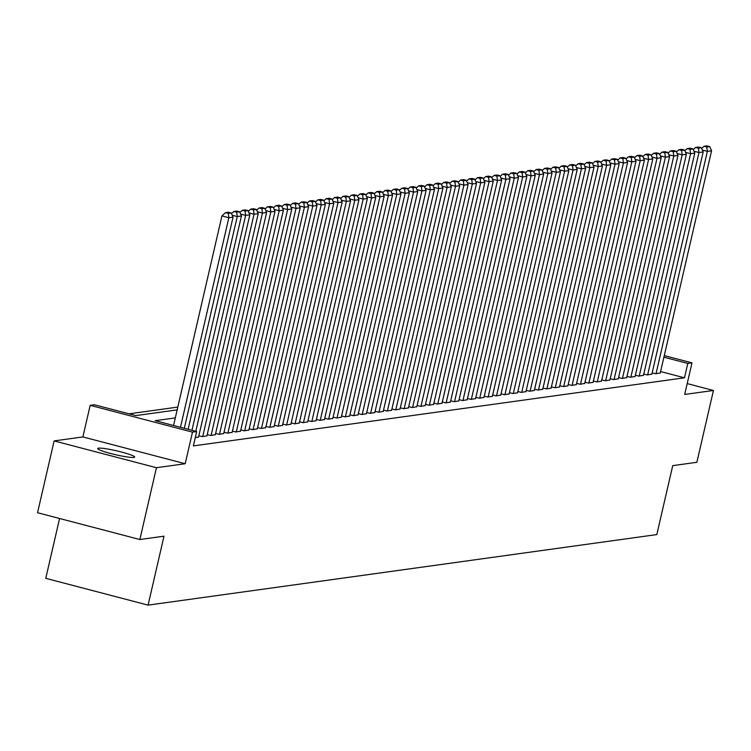 <?xml version="1.0" encoding="UTF-8"?>
<svg xmlns="http://www.w3.org/2000/svg" width="751" height="751" viewBox="0 0 751 751"><rect width="100%" height="100%" fill="white"/><g stroke="black" fill="none" stroke-linecap="round" stroke-linejoin="round"><path stroke-width="1.13" d="M98.503 448.159A18.972 2.009 13 0 0 97.714 448.535A18.972 2.009 13 0 0 113.26 454.158A18.972 2.009 13 0 0 133.894 457.434A18.972 2.009 13 0 0 134.692 457.068A18.972 2.009 13 0 0 119.137 451.435A18.972 2.009 13 0 0 98.503 448.159M59.582 518.5L45.764 578.326L148.078 605.128L656.815 534.581L672.736 465.639L696.872 462.287L713.45 390.473L687.203 383.592M148.078 605.128L164 536.186L139.864 539.528L37.55 512.726L54.128 440.912L156.443 467.713L185.197 463.724L192.491 432.125L90.176 405.324L94.373 404.742L135.856 415.603L177.161 409.877M185.197 463.724L82.882 436.922L54.128 440.912M82.882 436.922L90.176 405.324M177.809 407.08L129.078 413.829M139.864 539.528L156.443 467.713M652.168 372.871L655.614 373.773L660.27 372.975M643.776 374.036L647.221 374.937L651.877 374.139M635.374 375.2L638.829 376.101L643.485 375.303M626.982 376.364L630.436 377.265L635.083 376.467M618.589 377.528L622.035 378.429L626.691 377.631M610.197 378.692L613.642 379.593L618.298 378.795M601.795 379.856L605.25 380.757L609.896 379.959M593.403 381.02L596.848 381.921L601.504 381.123M585.01 382.184L588.455 383.085L593.112 382.287M576.618 383.348L580.063 384.249L584.719 383.451M568.216 384.512L571.671 385.413L576.317 384.615M559.824 385.676L563.269 386.577L567.925 385.779M551.431 386.84L554.876 387.741L559.533 386.943M543.029 388.004L546.484 388.905L551.14 388.107M534.637 389.168L538.082 390.069L542.738 389.271M526.244 390.332L529.69 391.233L534.346 390.436M517.852 391.496L521.297 392.397L525.953 391.6M509.45 392.66L512.905 393.562L517.552 392.764M501.058 393.824L504.503 394.726L509.159 393.928M492.665 394.988L496.111 395.89L500.767 395.092M484.273 396.152L487.718 397.054L492.374 396.256M475.871 397.317L479.326 398.218L483.973 397.42M467.479 398.481L470.924 399.382L475.58 398.584M459.086 399.645L462.532 400.546L467.188 399.748M450.684 400.809L454.139 401.71L458.786 400.912M442.292 401.973L445.737 402.874L450.393 402.076M433.9 403.137L437.345 404.038L442.001 403.24M425.507 404.301L428.952 405.211L433.609 404.404M417.105 405.465L420.56 406.375L425.207 405.568M408.713 406.629L412.158 407.54L416.814 406.732M400.321 407.793L403.766 408.704L408.422 407.896M391.919 408.957L395.373 409.868L400.03 409.06M383.526 410.121L386.981 411.032L391.628 410.224M375.134 411.285L378.579 412.196L383.235 411.388M366.741 412.449L370.187 413.36L374.843 412.552M358.34 413.613L361.794 414.524L366.441 413.726M349.947 414.777L353.392 415.688L358.049 414.89M341.555 415.941L345 416.852L349.656 416.054M333.162 417.105L336.608 418.016L341.264 417.218M324.761 418.269L328.215 419.18L332.862 418.382M316.368 419.433L319.813 420.344L324.47 419.546M307.976 420.598L311.421 421.508L316.077 420.71M299.574 421.762L303.029 422.672L307.685 421.874M291.181 422.926L294.636 423.836L299.283 423.038M282.789 424.09L286.234 425L290.89 424.202M274.397 425.263L277.842 426.164L282.498 425.366M265.995 426.427L269.449 427.328L274.096 426.53M257.602 427.591L261.048 428.492L265.704 427.695M249.21 428.755L252.655 429.656L257.311 428.859M240.818 429.919L244.263 430.821L248.919 430.023M232.416 431.083L235.87 431.985L240.517 431.187M224.023 432.247L227.469 433.149L232.125 432.351M215.631 433.411L219.076 434.313L223.732 433.515M207.229 434.576L210.684 435.477L215.34 434.679M198.837 435.74L202.282 436.641L206.938 435.843M195.288 437.608L198.546 437.007M175.312 417.894L155.213 420.682L196.687 431.543L193.373 445.906L684.48 377.8L660.598 371.548M664.278 355.599L691.99 362.855L684.696 394.453L713.45 390.473M691.99 362.855L687.794 363.437L663.912 357.185M684.48 377.8L687.794 363.437M196.687 431.543L192.491 432.125M180.475 427.3L228.858 217.724L221.939 215.912L173.556 425.488M184.305 428.295L233.054 217.142L228.858 217.724L228.276 213.359L231.214 212.955L228.445 212.233L225.507 212.636L228.276 213.359M221.939 215.912L225.507 212.636M231.214 212.955L233.054 217.142M188.135 429.3L237.25 216.56L232.219 215.246M191.965 430.304L241.446 215.978L237.25 216.56L236.668 212.195L239.607 211.791L236.837 211.069L233.899 211.472L236.668 212.195M231.524 213.659L233.899 211.472M239.607 211.791L241.446 215.978M195.795 431.309L245.643 215.396L240.611 214.082M198.508 437.166L249.839 214.814L245.643 215.396L245.061 211.031L247.999 210.627L245.239 209.904L242.301 210.308L245.061 211.031M239.916 212.495L242.301 210.308M247.999 210.627L249.839 214.814M202.704 436.584L254.035 214.232L249.003 212.918M206.9 436.002L258.241 213.65L254.035 214.232L253.453 209.867L256.391 209.463L253.631 208.74L250.693 209.144L253.453 209.867M248.309 211.331L250.693 209.144M256.391 209.463L258.241 213.65M211.097 435.42L262.437 213.068L257.405 211.754M215.302 434.838L266.633 212.486L262.437 213.068L261.855 208.703L264.793 208.299L262.024 207.576L259.086 207.98L261.855 208.703M256.711 210.167L259.086 207.98M264.793 208.299L266.633 212.486M219.499 434.256L270.829 211.904L265.798 210.59M223.695 433.674L275.026 211.322L270.829 211.904L270.247 207.539L273.186 207.135L270.416 206.412L267.478 206.816L270.247 207.539M265.103 209.003L267.478 206.816M273.186 207.135L275.026 211.322M227.891 433.092L279.222 210.74L274.19 209.426M232.087 432.51L283.418 210.158L279.222 210.74L278.64 206.375L281.578 205.971L278.818 205.239L275.88 205.652L278.64 206.375M273.495 207.839L275.88 205.652M281.578 205.971L283.418 210.158M236.283 431.928L287.624 209.576L282.583 208.262M240.48 431.346L291.82 208.994L287.624 209.576L287.042 205.211L289.98 204.807L287.211 204.075L284.272 204.488L287.042 205.211M281.888 206.675L284.272 204.488M289.98 204.807L291.82 208.994M244.685 430.764L296.016 208.412L290.984 207.098M248.881 430.182L300.212 207.83L296.016 208.412L295.434 204.047L298.372 203.643L295.603 202.911L292.665 203.324L295.434 204.047M290.29 205.511L292.665 203.324M298.372 203.643L300.212 207.83M253.078 429.6L304.408 207.248L299.377 205.934M257.274 429.018L308.605 206.666L304.408 207.248L303.826 202.883L306.765 202.479L304.005 201.747L301.067 202.16L303.826 202.883M298.682 204.347L301.067 202.16M306.765 202.479L308.605 206.666M261.47 428.436L312.801 206.084L307.769 204.77M265.666 427.854L317.006 205.502L312.801 206.084L312.219 201.719L315.157 201.315L312.397 200.583L309.459 200.996L312.219 201.719M307.075 203.183L309.459 200.996M315.157 201.315L317.006 205.502M269.862 427.272L321.203 204.92L316.171 203.605M274.068 426.69L325.399 204.338L321.203 204.92L320.621 200.555L323.559 200.151L320.79 199.419L317.851 199.832L320.621 200.555M315.476 202.019L317.851 199.832M323.559 200.151L325.399 204.338M278.264 426.108L329.595 203.756L324.563 202.441M282.46 425.526L333.791 203.174L329.595 203.756L329.013 199.391L331.951 198.987L329.182 198.255L326.244 198.668L329.013 199.391M323.869 200.855L326.244 198.668M331.951 198.987L333.791 203.174M286.657 424.944L337.988 202.592L332.956 201.277M290.853 424.362L342.184 202.01L337.988 202.592L337.406 198.226L340.344 197.823L337.584 197.091L334.646 197.504L337.406 198.226M332.261 199.691L334.646 197.504M340.344 197.823L342.184 202.01M295.049 423.78L346.38 201.428L341.348 200.113M299.245 423.198L350.586 200.846L346.38 201.428L345.798 197.062L348.736 196.659L345.976 195.927L343.038 196.34L345.798 197.062M340.654 198.527L343.038 196.34M348.736 196.659L350.586 200.846M303.451 422.606L354.782 200.264L349.75 198.94M307.647 422.024L358.978 199.682L354.782 200.264L354.2 195.898L357.138 195.495L354.369 194.762L351.43 195.176L354.2 195.898M349.055 197.363L351.43 195.176M357.138 195.495L358.978 199.682M311.843 421.442L363.174 199.099L358.143 197.776M316.04 420.86L367.37 198.517L363.174 199.099L362.592 194.734L365.53 194.331L362.761 193.598L359.823 194.011L362.592 194.734M357.448 196.199L359.823 194.011M365.53 194.331L367.37 198.517M320.236 420.278L371.567 197.935L366.535 196.612M324.432 419.696L375.763 197.353L371.567 197.935L370.985 193.57L373.923 193.167L371.163 192.434L368.225 192.847L370.985 193.57M365.84 195.035L368.225 192.847M373.923 193.167L375.763 197.353M328.628 419.114L379.968 196.771L374.927 195.448M332.824 418.532L384.165 196.189L379.968 196.771L379.386 192.406L382.325 191.993L379.555 191.27L376.617 191.683L379.386 192.406M374.233 193.871L376.617 191.683M382.325 191.993L384.165 196.189M337.03 417.95L388.361 195.607L383.329 194.284M341.226 417.368L392.557 195.025L388.361 195.607L387.779 191.242L390.717 190.829L387.948 190.106L385.01 190.519L387.779 191.242M382.635 192.707L385.01 190.519M390.717 190.829L392.557 195.025M345.422 416.786L396.753 194.443L391.722 193.12M349.619 416.204L400.95 193.861L396.753 194.443L396.171 190.078L399.11 189.665L396.35 188.942L393.411 189.355L396.171 190.078M391.027 191.543L393.411 189.355M399.11 189.665L400.95 193.861M353.815 415.622L405.146 193.279L400.114 191.956M358.011 415.04L409.351 192.697L405.146 193.279L404.564 188.914L407.502 188.501L404.742 187.778L401.804 188.191L404.564 188.914M399.419 190.379L401.804 188.191M407.502 188.501L409.351 192.697M362.207 414.458L413.548 192.115L408.516 190.792M366.413 413.876L417.744 191.533L413.548 192.115L412.966 187.75L415.904 187.337L413.134 186.614L410.196 187.027L412.966 187.75M407.821 189.214L410.196 187.027M415.904 187.337L417.744 191.533M370.609 413.294L421.94 190.951L416.908 189.627M374.805 412.712L426.136 190.369L421.94 190.951L421.358 186.586L424.296 186.173L421.527 185.45L418.589 185.863L421.358 186.586M416.214 188.05L418.589 185.863M424.296 186.173L426.136 190.369M379.002 412.13L430.332 189.787L425.301 188.463M383.198 411.548L434.529 189.205L430.332 189.787L429.75 185.422L432.689 185.009L429.929 184.286L426.99 184.699L429.75 185.422M424.606 186.886L426.99 184.699M432.689 185.009L434.529 189.205M387.394 410.966L438.725 188.623L433.693 187.299M391.59 410.384L442.93 188.041L438.725 188.623L438.143 184.258L441.081 183.845L438.321 183.122L435.383 183.535L438.143 184.258M432.998 185.722L435.383 183.535M441.081 183.845L442.93 188.041M395.796 409.802L447.127 187.459L442.095 186.135M399.992 409.22L451.323 186.877L447.127 187.459L446.545 183.094L449.483 182.681L446.714 181.958L443.775 182.371L446.545 183.094M441.4 184.558L443.775 182.371M449.483 182.681L451.323 186.877M404.188 408.638L455.519 186.295L450.487 184.971M408.384 408.056L459.715 185.713L455.519 186.295L454.937 181.93L457.875 181.517L455.106 180.794L452.168 181.207L454.937 181.93M449.793 183.394L452.168 181.207M457.875 181.517L459.715 185.713M412.581 407.474L463.911 185.131L458.88 183.807M416.777 406.892L468.108 184.549L463.911 185.131L463.329 180.766L466.268 180.353L463.508 179.63L460.57 180.043L463.329 180.766M458.185 182.23L460.57 180.043M466.268 180.353L468.108 184.549M420.973 406.31L472.313 183.967L467.282 182.643M425.169 405.728L476.51 183.385L472.313 183.967L471.731 179.602L474.67 179.189L471.9 178.466L468.962 178.879L471.731 179.602M466.578 181.066L468.962 178.879M474.67 179.189L476.51 183.385M429.375 405.146L480.706 182.803L475.674 181.479M433.571 404.564L484.902 182.221L480.706 182.803L480.124 178.438L483.062 178.025L480.293 177.302L477.354 177.715L480.124 178.438M474.979 179.902L477.354 177.715M483.062 178.025L484.902 182.221M437.767 403.982L489.098 181.639L484.066 180.315M441.964 403.4L493.294 181.057L489.098 181.639L488.516 177.274L491.454 176.861L488.694 176.138L485.756 176.551L488.516 177.274M483.372 178.738L485.756 176.551M491.454 176.861L493.294 181.057M446.16 402.818L497.491 180.475L492.459 179.151M450.356 402.236L501.696 179.893L497.491 180.475L496.909 176.109L499.847 175.696L497.087 174.974L494.149 175.387L496.909 176.109M491.764 177.574L494.149 175.387M499.847 175.696L501.696 179.893M454.552 401.654L505.892 179.311L500.861 177.987M458.758 401.072L510.089 178.729L505.892 179.311L505.31 174.945L508.249 174.532L505.479 173.81L502.541 174.223L505.31 174.945M500.166 176.41L502.541 174.223M508.249 174.532L510.089 178.729M462.954 400.49L514.285 178.147L509.253 176.823M467.15 399.907L518.481 177.565L514.285 178.147L513.703 173.781L516.641 173.368L513.872 172.646L510.933 173.059L513.703 173.781M508.558 175.246L510.933 173.059M516.641 173.368L518.481 177.565M471.346 399.325L522.677 176.983L517.646 175.659M475.543 398.743L526.873 176.401L522.677 176.983L522.095 172.617L525.033 172.204L522.274 171.481L519.335 171.895L522.095 172.617M516.951 174.082L519.335 171.895M525.033 172.204L526.873 176.401M479.739 398.161L531.079 175.818L526.038 174.495M483.935 397.579L535.275 175.236L531.079 175.818L530.497 171.453L533.435 171.04L530.666 170.317L527.728 170.73L530.497 171.453M525.343 172.918L527.728 170.73M533.435 171.04L535.275 175.236M488.141 396.997L539.471 174.654L534.44 173.331M492.337 396.415L543.668 174.072L539.471 174.654L538.889 170.289L541.828 169.876L539.058 169.153L536.12 169.566L538.889 170.289M533.745 171.754L536.12 169.566M541.828 169.876L543.668 174.072M496.533 395.833L547.864 173.49L542.832 172.167M500.729 395.251L552.06 172.908L547.864 173.49L547.282 169.125L550.22 168.712L547.46 167.989L544.522 168.393L547.282 169.125M542.138 170.59L544.522 168.393M550.22 168.712L552.06 172.908M504.925 394.669L556.256 172.326L551.225 171.003M509.122 394.087L560.453 171.744L556.256 172.326L555.674 167.961L558.613 167.548L555.853 166.825L552.914 167.229L555.674 167.961M550.53 169.426L552.914 167.229M558.613 167.548L560.453 171.744M513.318 393.505L564.658 171.162L559.626 169.839M517.523 392.923L568.854 170.58L564.658 171.162L564.076 166.797L567.014 166.384L564.245 165.661L561.307 166.065L564.076 166.797M558.922 168.262L561.307 166.065M567.014 166.384L568.854 170.58M521.72 392.341L573.051 169.998L568.019 168.675M525.916 391.759L577.247 169.416L573.051 169.998L572.469 165.633L575.407 165.22L572.637 164.497L569.699 164.901L572.469 165.633M567.324 167.097L569.699 164.901M575.407 165.22L577.247 169.416M530.112 391.177L581.443 168.834L576.411 167.511M534.308 390.595L585.639 168.252L581.443 168.834L580.861 164.469L583.799 164.056L581.039 163.333L578.101 163.737L580.861 164.469M575.717 165.933L578.101 163.737M583.799 164.056L585.639 168.252M538.505 390.013L589.835 167.67L584.804 166.346M542.701 389.431L594.041 167.088L589.835 167.67L589.253 163.305L592.192 162.892L589.432 162.169L586.493 162.573L589.253 163.305M584.109 164.769L586.493 162.573M592.192 162.892L594.041 167.088M546.897 388.849L598.237 166.506L593.206 165.182M551.103 388.267L602.433 165.924L598.237 166.506L597.655 162.141L600.593 161.728L597.824 161.005L594.886 161.409L597.655 162.141M592.511 163.605L594.886 161.409M600.593 161.728L602.433 165.924M555.299 387.685L606.63 165.342L601.598 164.018M559.495 387.103L610.826 164.76L606.63 165.342L606.048 160.977L608.986 160.564L606.217 159.841L603.278 160.245L606.048 160.977M600.903 162.441L603.278 160.245M608.986 160.564L610.826 164.76M563.691 386.521L615.022 164.178L609.99 162.854M567.887 385.939L619.218 163.596L615.022 164.178L614.44 159.813L617.378 159.4L614.618 158.677L611.68 159.081L614.44 159.813M609.296 161.277L611.68 159.081M617.378 159.4L619.218 163.596M572.084 385.357L623.424 163.014L618.383 161.69M576.28 384.775L627.62 162.432L623.424 163.014L622.842 158.649L625.78 158.236L623.011 157.513L620.073 157.917L622.842 158.649M617.688 160.113L620.073 157.917M625.78 158.236L627.62 162.432M580.485 384.193L631.816 161.85L626.785 160.526M584.682 383.611L636.013 161.268L631.816 161.85L631.234 157.485L634.173 157.072L631.403 156.349L628.465 156.752L631.234 157.485M626.09 158.949L628.465 156.752M634.173 157.072L636.013 161.268M588.878 383.029L640.209 160.686L635.177 159.362M593.074 382.447L644.405 160.094L640.209 160.686L639.627 156.321L642.565 155.908L639.805 155.185L636.867 155.588L639.627 156.321M634.482 157.785L636.867 155.588M642.565 155.908L644.405 160.094M597.27 381.865L648.601 159.512L643.569 158.198M601.467 381.283L652.807 158.93L648.601 159.512L648.019 155.157L650.957 154.744L648.197 154.021L645.259 154.424L648.019 155.157M642.875 156.621L645.259 154.424M650.957 154.744L652.807 158.93M605.663 380.701L657.003 158.348L651.971 157.034M609.868 380.119L661.199 157.766L657.003 158.348L656.421 153.983L659.359 153.579L656.59 152.857L653.652 153.26L656.421 153.983M651.267 155.448L653.652 153.26M659.359 153.579L661.199 157.766M614.065 379.537L665.395 157.184L660.364 155.87M618.261 378.955L669.592 156.602L665.395 157.184L664.813 152.819L667.752 152.415L664.982 151.693L662.044 152.096L664.813 152.819M659.669 154.284L662.044 152.096M667.752 152.415L669.592 156.602M622.457 378.373L673.788 156.02L668.756 154.706M626.653 377.791L677.984 155.438L673.788 156.02L673.206 151.655L676.144 151.251L673.384 150.529L670.446 150.932L673.206 151.655M668.061 153.12L670.446 150.932M676.144 151.251L677.984 155.438M630.849 377.209L682.18 154.856L677.149 153.542M635.046 376.626L686.386 154.274L682.18 154.856L681.598 150.491L684.537 150.087L681.777 149.365L678.838 149.768L681.598 150.491M676.454 151.955L678.838 149.768M684.537 150.087L686.386 154.274M639.242 376.044L690.582 153.692L685.55 152.378M643.447 375.462L694.778 153.11L690.582 153.692L690 149.327L692.938 148.923L690.169 148.2L687.231 148.604L690 149.327M684.856 150.791L687.231 148.604M692.938 148.923L694.778 153.11M647.644 374.88L698.974 152.528L693.943 151.214M651.84 374.298L703.171 151.946L698.974 152.528L698.392 148.163L701.331 147.759L698.561 147.036L695.623 147.44L698.392 148.163M693.248 149.627L695.623 147.44M701.331 147.759L703.171 151.946M656.036 373.716L707.367 151.364L702.335 150.05M660.232 373.134L711.563 150.782L707.367 151.364L706.785 146.999L709.723 146.595L706.963 145.872L704.025 146.276L706.785 146.999M701.641 148.463L704.025 146.276M709.723 146.595L711.563 150.782"/></g></svg>
